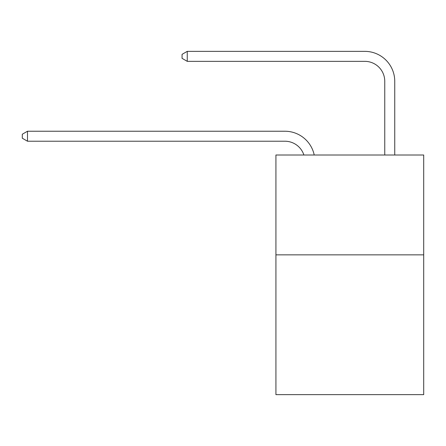 <?xml version="1.0" encoding="UTF-8"?>
<svg xmlns="http://www.w3.org/2000/svg" width="446" height="446" viewBox="0 0 446 446"><rect width="100%" height="100%" fill="white"/><g stroke="black" fill="none" stroke-linecap="round" stroke-linejoin="round"><path stroke-width="0.67" d="M423.7 254.85L423.7 394.643L275.923 394.643L275.923 155.002L423.7 155.002L423.7 254.85L275.923 254.85M284.905 141.22A19.97 19.97 0 0 1 303.893 155.002A19.97 19.97 0 0 0 284.905 141.22A19.97 19.97 0 0 1 303.893 155.002A19.97 19.97 0 0 0 284.905 141.22A19.97 19.97 0 0 1 303.893 155.002A19.97 19.97 0 0 0 284.905 141.22A19.97 19.97 0 0 1 303.893 155.002A19.97 19.97 0 0 0 284.905 141.22A19.97 19.97 0 0 1 303.893 155.002A19.97 19.97 0 0 0 284.905 141.22A19.97 19.97 0 0 1 303.893 155.002A19.97 19.97 0 0 0 284.905 141.22A19.97 19.97 0 0 1 303.893 155.002A19.97 19.97 0 0 0 284.905 141.22A19.97 19.97 0 0 1 303.893 155.002A19.97 19.97 0 0 0 284.905 141.22A19.97 19.97 0 0 1 303.893 155.002A19.97 19.97 0 0 0 284.905 141.22A19.97 19.97 0 0 1 303.893 155.002A19.97 19.97 0 0 0 284.905 141.22A19.97 19.97 0 0 1 303.893 155.002A19.97 19.97 0 0 0 284.905 141.22A19.97 19.97 0 0 1 303.893 155.002A19.97 19.97 0 0 0 284.905 141.22A19.97 19.97 0 0 1 303.893 155.002A19.97 19.97 0 0 0 284.905 141.22A19.97 19.97 0 0 1 303.893 155.002A19.97 19.97 0 0 0 284.905 141.22A19.97 19.97 0 0 1 303.893 155.002A19.97 19.97 0 0 0 284.905 141.22A19.97 19.97 0 0 1 303.893 155.002A19.97 19.97 0 0 0 284.905 141.22A19.97 19.97 0 0 1 303.893 155.002A19.97 19.97 0 0 0 284.905 141.22A19.97 19.97 0 0 1 303.893 155.002A19.97 19.97 0 0 0 284.905 141.22A19.97 19.97 0 0 1 303.893 155.002A19.97 19.97 -7.9 0 0 284.905 141.22L27.49 141.22L22.3 138.227L22.3 134.235L27.49 131.236L284.905 131.236A29.954 29.954 0 0 1 314.218 155.002M384.759 155.002L384.759 81.311A19.97 19.97 0 0 0 364.789 61.342L187.253 61.342L182.063 58.348L182.063 54.351L187.253 51.357L364.789 51.357A29.954 29.954 0 0 1 394.743 81.311L394.743 155.002M27.49 141.22L27.49 131.236L284.905 131.236M384.759 81.311A19.97 19.97 0 0 0 364.789 61.342A19.97 19.97 0 0 1 384.759 81.311A19.97 19.97 0 0 0 364.789 61.342A19.97 19.97 0 0 1 384.759 81.311A19.97 19.97 0 0 0 364.789 61.342A19.97 19.97 0 0 1 384.759 81.311A19.97 19.97 0 0 0 364.789 61.342A19.97 19.97 0 0 1 384.759 81.311A19.97 19.97 0 0 0 364.789 61.342A19.97 19.97 0 0 1 384.759 81.311A19.97 19.97 0 0 0 364.789 61.342A19.97 19.97 0 0 1 384.759 81.311A19.97 19.97 0 0 0 364.789 61.342A19.97 19.97 0 0 1 384.759 81.311A19.97 19.97 0 0 0 364.789 61.342A19.97 19.97 0 0 1 384.759 81.311A19.97 19.97 0 0 0 364.789 61.342A19.97 19.97 0 0 1 384.759 81.311A19.97 19.97 0 0 0 364.789 61.342A19.97 19.97 0 0 1 384.759 81.311A19.97 19.97 0 0 0 364.789 61.342A19.97 19.97 0 0 1 384.759 81.311A19.97 19.97 0 0 0 364.789 61.342A19.97 19.97 0 0 1 384.759 81.311A19.97 19.97 0 0 0 364.789 61.342A19.97 19.97 0 0 1 384.759 81.311A19.97 19.97 0 0 0 364.789 61.342A19.97 19.97 0 0 1 384.759 81.311A19.97 19.97 0 0 0 364.789 61.342A19.97 19.97 0 0 1 384.759 81.311A19.97 19.97 0 0 0 364.789 61.342A19.97 19.97 0 0 1 384.759 81.311A19.97 19.97 0 0 0 364.789 61.342A19.97 19.97 0 0 1 384.759 81.311A19.97 19.97 0 0 0 364.789 61.342A19.97 19.97 0 0 1 384.759 81.311A19.97 19.97 0 0 0 364.789 61.342M187.253 61.342L187.253 51.357L364.789 51.357"/></g></svg>
